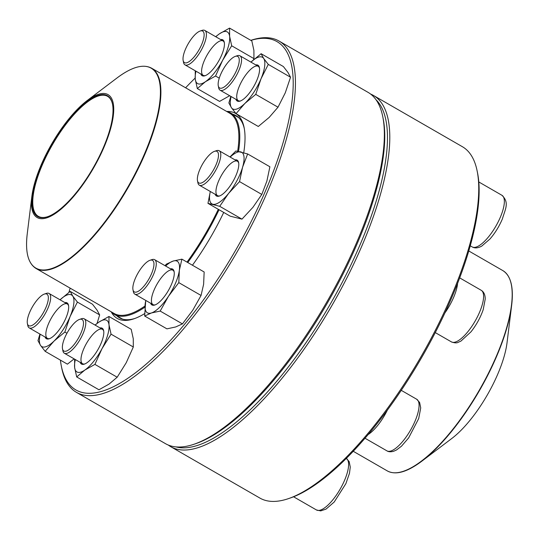 <?xml version="1.0" encoding="UTF-8"?>
<svg xmlns="http://www.w3.org/2000/svg" width="539" height="539" viewBox="0 0 539 539"><rect width="100%" height="100%" fill="white"/><g stroke="black" fill="none" stroke-linecap="round" stroke-linejoin="round"><path stroke-width="0.81" d="M170.903 446.791L259.913 498.083A202.772 69.019 -60 0 0 288.426 498.642A202.772 69.019 -60 0 0 452.619 293.142A202.772 69.019 -60 0 0 477.17 171.099A202.772 69.019 -60 0 0 462.388 146.709L373.386 95.416A202.772 69.019 120 0 1 363.616 241.856A202.772 69.019 120 0 1 170.903 446.791A202.772 69.019 120 0 1 168.309 445.059M370.583 94.042A202.772 69.019 120 0 1 373.386 95.416M477.17 171.099L477.574 173.107A201.114 68.453 120 0 1 453.218 294.159A201.114 68.453 120 0 1 290.366 497.975L288.426 498.642M175.93 446.892A201.114 68.453 -60 0 0 361.521 241.317A201.114 68.453 -60 0 0 375.993 99.715M235.226 56.4L237.167 55.739A19.862 6.758 120 0 1 239.956 55.793A19.862 6.758 120 0 1 238.999 70.137A19.862 6.758 120 0 1 220.128 90.215A19.862 6.758 120 0 1 218.679 87.823L218.275 85.809A18.205 6.198 -60 0 0 234.061 75.319A18.205 6.198 -60 0 0 235.226 56.4A18.205 6.198 -60 0 0 220.478 74.854A18.205 6.198 -60 0 0 218.275 85.809M468.755 250.958L502.806 270.578A115.622 39.354 -60 0 1 477.123 393.928A115.622 39.354 -60 0 1 387.352 470.938C395.741 475.378 407.255 472.103 421.889 461.128L451.864 438.436A70.926 24.14 -60 0 0 507.037 342.689L511.639 305.377A115.373 39.273 120 0 1 477.399 394.083A115.373 39.273 120 0 1 421.889 461.128A115.373 39.273 120 0 1 395.983 472.818M219.043 209.732A116.283 39.583 120 0 1 187.754 262.533M144.85 307.203A116.283 39.583 120 0 1 114.295 314.352A116.283 39.583 120 0 1 110.973 311.67M226.427 111.317A116.283 39.583 120 0 1 230.409 112.846A116.283 39.583 120 0 1 238.534 151.385M104.559 145.867A70.926 24.14 120 0 1 56.096 212.972A70.926 24.14 120 0 1 31.862 196.412A70.926 24.14 120 0 1 87.035 100.665A70.926 24.14 120 0 1 104.559 145.867M104.034 146.029A69.767 23.75 120 0 1 47.54 216.739A69.767 23.75 120 0 1 51.987 144.236A69.767 23.75 120 0 1 112.483 104.034A69.767 23.75 120 0 1 104.034 146.029M47.83 216.638A69.275 23.581 120 0 1 38.377 216.348A69.275 23.581 120 0 1 52.539 144.553A69.275 23.581 120 0 1 107.551 96.306A69.275 23.581 120 0 1 112.543 104.344M250.817 40.344A202.772 69.019 120 0 1 278.986 41.025A202.772 69.019 120 0 1 237.551 251.167A202.772 69.019 120 0 1 76.511 392.392A202.772 69.019 120 0 1 61.729 368.009L61.325 365.994A201.114 68.453 -60 0 0 234.411 252.353A201.114 68.453 -60 0 0 250.871 40.378M76.511 392.392L165.513 443.685A202.772 69.019 -60 0 0 194.027 444.244A202.772 69.019 -60 0 0 326.553 302.453A202.772 69.019 -60 0 0 382.771 116.7A202.772 69.019 -60 0 0 367.989 92.31L278.986 41.025M60.408 360.126A201.114 68.453 -60 0 0 60.429 360.321A201.114 68.453 -60 0 0 61.325 365.994M195.152 78.088A201.114 68.453 -60 0 0 185.598 87.79M70.144 288.143A201.114 68.453 -60 0 0 68.925 292.354M226.966 111.445A118.351 40.284 120 0 1 244.12 127.622A118.351 40.284 120 0 1 243.743 152.712M223.719 212.427A118.351 40.284 120 0 1 192.436 265.235M144.627 313.644A118.351 40.284 120 0 1 133.948 318.798A118.351 40.284 120 0 1 111.351 312.074M382.771 116.7L383.175 118.708A201.114 68.453 120 0 1 327.416 302.952A201.114 68.453 120 0 1 195.967 443.584L194.027 444.244M116.795 315.793A116.693 39.718 -60 0 0 119.483 317.815A116.693 39.718 -60 0 0 134.932 318.455M244.308 128.646A116.693 39.718 -60 0 0 236.015 115.602A116.693 39.718 -60 0 0 232.909 114.288M255.782 64.909A20.691 7.041 120 0 1 259.414 67.665A20.691 7.041 120 0 1 256.908 80.122A20.691 7.041 120 0 1 240.151 101.089A20.691 7.041 120 0 1 235.947 99.331M231.103 96.542A29.793 10.14 -60 0 0 231.453 107.733A29.793 10.14 -60 0 0 244.888 103.434A29.793 10.14 -60 0 0 261.011 78.809A29.793 10.14 -60 0 0 263.692 58.481A29.793 10.14 -60 0 0 250.938 62.12L261.119 53.718L283.379 66.546L287.967 72.469L290.548 77.232L268.287 64.404L263.692 58.481L261.119 53.718M230.827 96.38L228.873 102.969L231.453 107.733L236.042 113.655L244.888 103.434L255.749 94.372L261.011 78.809L268.287 64.404M255.749 94.372L278.009 107.2L269.163 117.421L258.302 126.483L236.042 113.655M278.009 107.2L285.286 92.796L290.548 77.232M259.495 68.197A19.862 6.758 -60 0 0 258.168 66.284A19.862 6.758 -60 0 0 242.388 80.116A19.862 6.758 -60 0 0 238.332 100.705A19.862 6.758 -60 0 0 240.65 100.894M214.441 151.358L216.388 150.698A19.862 6.758 120 0 1 219.178 150.752A19.862 6.758 120 0 1 210.479 178.173A19.862 6.758 120 0 1 199.342 185.173A19.862 6.758 120 0 1 197.901 182.788L197.496 180.774A18.205 6.198 -60 0 0 213.282 170.284A18.205 6.198 -60 0 0 214.441 151.358A18.205 6.198 -60 0 0 206.801 157.826A18.205 6.198 -60 0 0 197.496 180.774M235.004 159.874A20.691 7.041 120 0 1 238.636 162.63A20.691 7.041 120 0 1 228.064 188.697A20.691 7.041 120 0 1 219.373 196.048A20.691 7.041 120 0 1 215.169 194.289M210.325 191.5A29.793 10.14 -60 0 0 212.831 204.247A29.793 10.14 -60 0 0 228.624 193.38A29.793 10.14 -60 0 0 242.584 167.198A29.793 10.14 -60 0 0 240.758 151.883A29.793 10.14 -60 0 0 230.16 157.085M219.71 206.309L241.971 219.137L230.22 216.173L207.96 203.344L219.71 206.309L228.624 193.38L239.545 181.609L242.584 167.198L247.637 153.945L235.893 150.981L229.971 156.97M210.298 191.486L207.96 203.344M241.971 219.137L252.892 207.367L261.806 194.438L266.859 181.185L269.898 166.773L247.637 153.945M261.806 194.438L239.545 181.609M238.716 163.155A19.862 6.758 -60 0 0 237.382 161.242A19.862 6.758 -60 0 0 221.61 175.081A19.862 6.758 -60 0 0 217.547 195.664A19.862 6.758 -60 0 0 219.872 195.859M149.923 260.31L151.87 259.65A19.862 6.758 120 0 1 151.985 259.609A19.862 6.758 120 0 1 154.659 259.704A19.862 6.758 120 0 1 152.274 277.174A19.862 6.758 120 0 1 137.506 294.213A19.862 6.758 120 0 1 134.824 294.126A19.862 6.758 120 0 1 133.376 291.734L132.978 289.719A18.205 6.198 -60 0 0 148.71 279.33A18.205 6.198 -60 0 0 150.031 260.276A18.205 6.198 -60 0 0 149.923 260.31A18.205 6.198 -60 0 0 138.024 273.044A18.205 6.198 -60 0 0 132.978 289.719M170.486 268.82A20.691 7.041 120 0 1 174.11 271.575A20.691 7.041 120 0 1 168.377 290.534A20.691 7.041 120 0 1 154.855 305A20.691 7.041 120 0 1 154.733 305.04A20.691 7.041 120 0 1 150.65 303.241M145.806 300.452A29.793 10.14 -60 0 0 145.207 303.713A29.793 10.14 -60 0 0 151.419 312.97A29.793 10.14 -60 0 0 168.485 296.268A29.793 10.14 -60 0 0 179.346 270.315A29.793 10.14 -60 0 0 173.134 261.065A29.793 10.14 -60 0 0 165.641 266.03M145.739 300.412L144.668 316.029L166.928 328.857L175.694 326.957L182.445 323.899L192.76 310.255L201.06 295.46L203.614 284.302L204.16 271.986L181.899 259.158L173.134 261.065L166.376 264.123L165.055 265.693M201.06 295.46L178.8 282.631L179.346 270.315L181.899 259.158M182.445 323.899L160.184 311.07L168.485 296.268L178.8 282.631M144.668 316.029L151.419 312.97L160.184 311.07M174.198 272.107A19.862 6.758 -60 0 0 172.864 270.194A19.862 6.758 -60 0 0 157.092 284.026A19.862 6.758 -60 0 0 153.029 304.616A19.862 6.758 -60 0 0 155.353 304.811M79.462 319.425L81.402 318.765A19.862 6.758 120 0 1 84.199 318.818A19.862 6.758 120 0 1 85.735 321.77A19.862 6.758 120 0 1 77.899 342.979A19.862 6.758 120 0 1 64.363 353.24A19.862 6.758 120 0 1 62.915 350.849L62.511 348.834A18.205 6.198 -60 0 0 74.348 344.232A18.205 6.198 -60 0 0 83.43 322.181A18.205 6.198 -60 0 0 79.462 319.425A18.205 6.198 -60 0 0 67.564 332.159A18.205 6.198 -60 0 0 62.511 348.834M100.018 327.934A20.691 7.041 120 0 1 103.65 330.69A20.691 7.041 120 0 1 97.916 349.649A20.691 7.041 120 0 1 84.387 364.115A20.691 7.041 120 0 1 80.183 362.356M75.345 359.567A29.793 10.14 -60 0 0 74.631 367.524A29.793 10.14 -60 0 0 84.805 370.084A29.793 10.14 -60 0 0 101.986 348.699A29.793 10.14 -60 0 0 108.993 324.741A29.793 10.14 -60 0 0 98.819 322.174A29.793 10.14 -60 0 0 95.181 325.145M74.625 359.149L74.631 367.524L76.693 376.943L98.954 389.771L109.073 384.078L117.185 377.219L126.254 362.686L133.315 346.988L133.268 338.728L131.206 329.309L108.945 316.481L98.819 322.174L95.019 325.051M133.315 346.988L111.054 334.16L108.993 324.741L108.945 316.481M117.185 377.219L94.925 364.391L101.986 348.699L111.054 334.16M76.693 376.943L84.805 370.084L94.925 364.391M103.737 331.222A19.862 6.758 -60 0 0 102.403 329.309A19.862 6.758 -60 0 0 88.868 339.57A19.862 6.758 -60 0 0 81.032 360.78A19.862 6.758 -60 0 0 82.568 363.731A19.862 6.758 -60 0 0 84.892 363.926M44.333 294.078L46.273 293.418A19.862 6.758 120 0 1 49.062 293.472A19.862 6.758 120 0 1 48.106 307.816A19.862 6.758 120 0 1 29.227 327.894A19.862 6.758 120 0 1 27.785 325.502L27.381 323.488A18.205 6.198 -60 0 0 35.102 323.306A18.205 6.198 -60 0 0 46.01 307.277A18.205 6.198 -60 0 0 44.333 294.078A18.205 6.198 -60 0 0 32.428 306.812A18.205 6.198 -60 0 0 27.381 323.488M64.889 302.588A20.691 7.041 120 0 1 68.52 305.343A20.691 7.041 120 0 1 62.78 324.296A20.691 7.041 120 0 1 49.258 338.768A20.691 7.041 120 0 1 45.054 337.01M40.209 334.22A29.793 10.14 -60 0 0 40.56 345.411A29.793 10.14 -60 0 0 53.994 341.113A29.793 10.14 -60 0 0 70.117 316.487A29.793 10.14 -60 0 0 72.799 296.16A29.793 10.14 -60 0 0 60.045 299.799L70.218 291.397L92.486 304.225L97.074 310.147L99.654 314.911L77.394 302.083L72.799 296.16L70.218 291.397M66.944 333.25L64.855 332.051L70.117 316.487L77.394 302.083M97.047 323.447L99.654 314.911M74.139 358.873L67.409 364.162L45.148 351.334L53.994 341.113L64.855 332.051M39.933 334.059L37.979 340.648L40.56 345.411L45.148 351.334M68.601 305.876A19.862 6.758 -60 0 0 67.267 303.962A19.862 6.758 -60 0 0 48.395 324.033A19.862 6.758 -60 0 0 47.439 338.384A19.862 6.758 -60 0 0 49.756 338.573M200.09 31.053L202.031 30.386A19.862 6.758 120 0 1 204.827 30.447A19.862 6.758 120 0 1 206.363 33.391A19.862 6.758 120 0 1 198.527 54.607A19.862 6.758 120 0 1 184.992 64.862A19.862 6.758 120 0 1 183.543 62.477L183.145 60.462A18.205 6.198 -60 0 0 198.931 49.972A18.205 6.198 -60 0 0 200.09 31.053A18.205 6.198 -60 0 0 188.455 43.336A18.205 6.198 -60 0 0 183.065 59.95A18.205 6.198 -60 0 0 183.145 60.462M220.646 39.563A20.691 7.041 120 0 1 224.278 42.318A20.691 7.041 120 0 1 224.372 42.904A20.691 7.041 120 0 1 218.248 61.783A20.691 7.041 120 0 1 205.022 75.743A20.691 7.041 120 0 1 200.818 73.984M195.974 71.195A29.793 10.14 -60 0 0 195.259 79.145A29.793 10.14 -60 0 0 205.433 81.712A29.793 10.14 -60 0 0 222.614 60.321A29.793 10.14 -60 0 0 229.621 36.362A29.793 10.14 -60 0 0 219.447 33.802A29.793 10.14 -60 0 0 215.809 36.773M229.708 95.699L219.582 101.399L197.321 88.571L205.433 81.712L215.553 76.019L222.614 60.321L231.682 45.788L229.621 36.362L229.574 28.102L219.447 33.802L215.647 36.679M219.258 78.155L215.553 76.019M195.253 70.777L195.259 79.145L197.321 88.571M253.492 59.782L253.943 58.616L253.896 50.356L251.834 40.93L229.574 28.102M253.943 58.616L231.682 45.788M224.365 42.844A19.862 6.758 -60 0 0 223.031 40.937A19.862 6.758 -60 0 0 207.259 54.769A19.862 6.758 -60 0 0 203.196 75.352A19.862 6.758 -60 0 0 205.521 75.548M500.515 216.819A29.793 10.14 -60 0 0 501.95 195.3C509.598 202.671 505.299 208.916 502.388 218.922C499.161 226.474 495.024 233.165 489.978 238.986L481.765 246.087C478.026 248.162 474.832 248.445 472.198 246.929A29.793 10.14 -60 0 0 500.515 216.819M508.762 277.1A115.373 39.273 120 0 1 511.639 305.377C513.802 287.213 510.857 275.611 502.806 270.578M218.308 209.307A115.622 39.354 120 0 1 187.013 262.109M144.951 306.031A115.622 39.354 120 0 1 114.086 313.469L36.093 268.523C28.041 263.49 25.097 251.888 27.26 233.724L27.26 233.724A115.373 39.273 -60 0 0 66.688 260.66A115.373 39.273 -60 0 0 145.51 151.499A115.373 39.273 -60 0 0 117.01 77.973L87.035 100.665M36.093 268.523A115.622 39.354 120 0 0 145.975 151.668A115.622 39.354 120 0 0 151.547 68.163L229.54 113.109A115.622 39.354 120 0 1 237.652 151.223M457.598 283.339A29.793 10.14 120 0 1 444.971 312.829M468.121 331.391A29.793 10.14 -60 0 0 481.172 290.265C483.8 291.788 485.154 294.685 485.241 298.963L483.214 309.629C480.465 317.559 476.388 324.963 470.978 331.835L460.986 341.052L458.204 342.319C456.823 343.168 454.559 343.026 451.419 341.894A29.793 10.14 -60 0 0 468.121 331.391M387.211 410.435A29.793 10.14 120 0 1 368.353 434.414M390.916 450.981A29.793 10.14 -60 0 0 413.069 425.419A29.793 10.14 -60 0 0 416.654 399.21L419.598 402.424L420.723 407.915L418.695 418.574L408.629 437.924L401.461 446.218L396.475 449.998L393.578 451.305C390.708 452.053 388.484 451.904 386.901 450.84A29.793 10.14 -60 0 0 390.916 450.981M316.433 509.955A29.793 10.14 -60 0 0 339.947 489.473A29.793 10.14 -60 0 0 346.361 458.433L349.157 461.586L350.256 467.03L349.488 473.249L345.903 483.604L334.214 502.018L326.007 509.119L320.692 510.898L316.433 509.955L293.587 496.79M470.237 245.804L472.198 246.929M478.787 181.953L501.95 195.3M220.128 90.215L238.332 100.705M239.956 55.793L258.168 66.284M387.352 470.938L353.301 451.311M114.295 314.352L122.589 319.128M230.409 112.846L238.703 117.623M31.862 196.412L27.26 233.724M151.547 68.163C143.158 63.723 131.644 66.998 117.01 77.973M435.29 332.603L451.419 341.894M459.686 277.881L481.172 290.265M199.342 185.173L217.547 195.664M219.178 150.752L237.382 161.242M365.071 438.268L386.901 450.84M401.299 390.364L416.654 399.21M134.824 294.126L153.029 304.616M154.659 259.704L172.864 270.194M64.363 353.24L82.568 363.731M84.199 318.818L102.403 329.309M29.227 327.894L47.439 338.384M49.062 293.472L67.267 303.962M184.992 64.862L203.196 75.352M204.827 30.447L223.031 40.937"/></g></svg>
